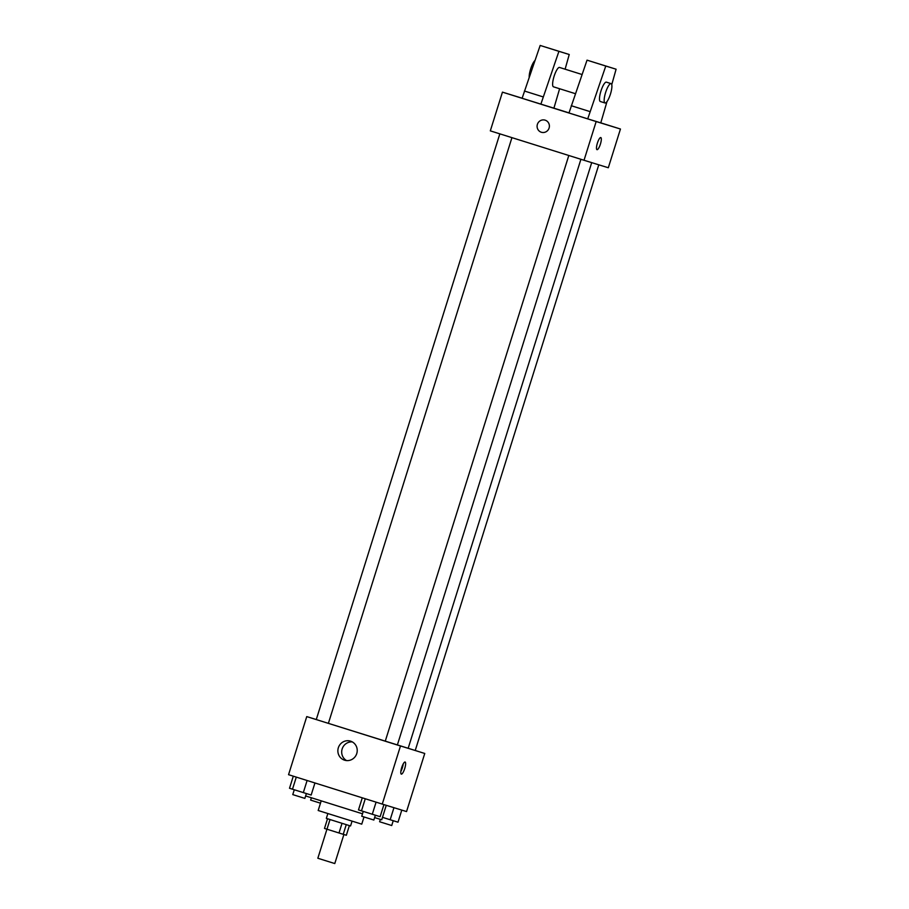 <?xml version="1.0" encoding="UTF-8"?>
<svg xmlns="http://www.w3.org/2000/svg" width="909" height="909" viewBox="0 0 909 909"><rect width="100%" height="100%" fill="white"/><g stroke="black" fill="none" stroke-linecap="round" stroke-linejoin="round"><path stroke-width="1.36" d="M326.945 829.201L317.843 858.244L325.24 860.573L334.785 863.55L343.886 834.519M342.034 823.304L339 832.985L326.979 829.213L324.49 828.429L327.524 818.748M349.374 825.599L346.34 835.269L339 832.985M346.261 824.633L343.227 834.314M352.056 821.145L350.556 825.963L338.443 822.191L326.342 818.373L327.854 813.555M330.012 819.532L326.979 829.213M364.009 816.952L361.748 824.156L318.184 810.498L321.207 800.863M386.257 805.317L381.723 819.782L374.61 817.589M362.509 813.805L305.629 795.954M408.164 748.3L424.753 753.47L406.55 811.567L382.269 804.09L288.551 774.684L306.753 716.599L316.287 719.53M568.807 155.496L385.257 741.21L397.358 745.005L408.164 748.323L591.702 162.631M499.836 133.85L316.275 719.564L385.257 741.199M424.753 753.47L306.753 716.599M400.471 746.005L382.269 804.09M356.76 753.55A9.976 9.658 107.1 0 1 344.613 760.197A9.976 9.658 107.1 0 1 338.318 747.823A9.976 9.658 107.1 0 1 350.488 741.13A9.976 9.658 107.1 0 1 356.76 753.55M405.107 762.026L405.107 762.026A6.34 1.591 -72.6 0 1 404.721 768.548A6.34 1.591 -72.6 0 1 401.312 774.127A6.34 1.591 -72.6 0 1 401.698 767.605A6.34 1.591 -72.6 0 1 405.107 762.026M403.221 763.912A6.34 1.591 -72.6 0 1 400.835 771.491M346.59 760.583A9.976 9.658 107.1 0 1 352.34 741.926M600.781 122.851L620.449 129.021L608.314 167.745L584.033 160.268L490.315 130.862L502.45 92.139L522.141 98.206M565.103 69.198L569.239 54.506L540.173 45.45L522.118 98.274L569.011 112.875M545.139 120.158A6.34 6.136 107.1 0 1 549.104 128.021A6.34 6.136 107.1 0 1 541.378 132.26A6.34 6.136 107.1 0 1 537.378 124.397A6.34 6.136 107.1 0 1 545.139 120.158A6.34 6.136 -72.9 0 0 537.378 124.397A6.34 6.136 -72.9 0 0 541.378 132.271M620.449 129.021L596.168 121.545L584.033 160.268M596.168 121.545L502.45 92.139M596.997 149.667A6.34 1.591 107.4 0 0 600.417 144.088A6.34 1.591 -72.6 0 1 597.008 149.667A6.34 1.591 -72.6 0 1 597.383 143.145A6.34 1.591 -72.6 0 1 600.804 137.566A6.34 1.591 -72.6 0 1 600.417 144.088A6.34 1.591 107.4 0 0 600.804 137.566M606.996 101.592L600.781 122.874L587.725 118.863L605.78 66.039L616.097 69.209L611.768 84.617M616.097 69.209L587.032 60.153L568.977 112.977L587.725 118.863M582.067 74.515L559.535 67.448A10.147 2.545 107.4 0 0 554.07 76.367A10.147 2.545 107.4 0 0 553.456 86.798A10.147 2.545 107.4 0 0 553.456 86.809L575.42 93.695M553.911 108.171L559.614 88.741M569.239 54.506L558.921 51.336L540.866 104.16M604.996 102.978L600.315 101.501A10.147 2.545 -72.6 0 1 600.929 91.07A10.147 2.545 -72.6 0 1 606.394 82.151L611.075 83.617A10.147 2.545 -72.6 0 1 610.462 94.047A10.147 2.545 -72.6 0 1 604.996 102.978A10.147 2.545 -72.6 0 1 605.61 92.536A10.147 2.545 -72.6 0 1 611.075 83.617M534.958 60.528A10.147 2.545 107.4 0 0 531.004 67.891A10.147 2.545 107.4 0 0 529.186 77.197M540.173 45.45L558.921 51.336M587.032 60.153L605.78 66.039M524.402 91.014L543.139 96.899M571.261 105.717L589.998 111.602M383.928 804.601L380.132 816.691L372.292 814.248L358.487 809.908L362.282 797.818M376.087 802.147L372.292 814.248M365.27 798.75L361.475 810.851M363.259 811.407L361.748 816.237L367.031 817.907L373.849 820.032L375.36 815.203M314.946 782.967L311.162 795.045L292.493 789.205L289.517 788.262L293.3 776.172M307.106 780.513L303.322 792.603M296.289 777.115L292.493 789.205M294.277 789.773L292.766 794.602L304.867 798.397L306.378 793.557M401.789 810.101L398.006 822.191L382.496 817.339M393.949 807.681L390.166 819.748M380.36 819.373L379.61 821.747L391.722 825.531L393.233 820.702M311.367 797.761L310.639 800.102L320.479 803.192M397.358 745.005L580.908 159.291M598.781 164.813L415.231 750.504M511.937 137.645L328.388 723.359"/></g></svg>
